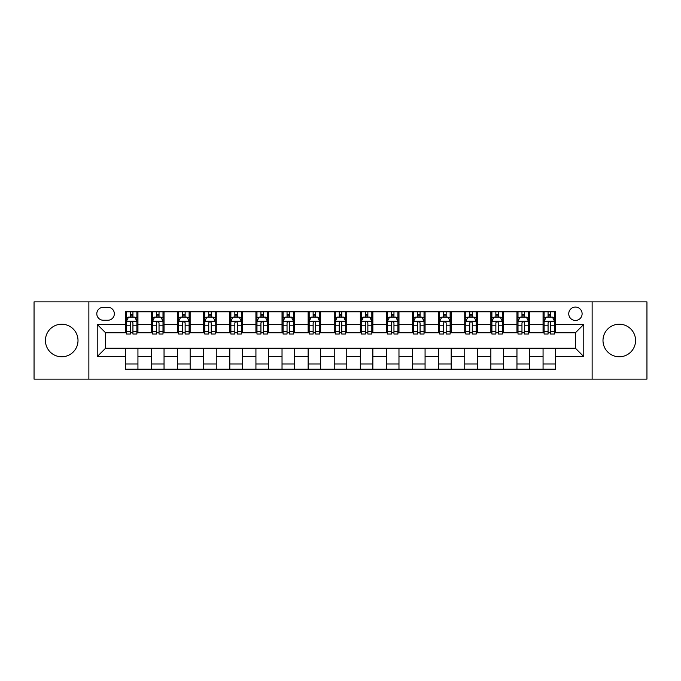 <?xml version="1.0" encoding="UTF-8"?>
<svg xmlns="http://www.w3.org/2000/svg" width="681" height="681" viewBox="0 0 681 681"><rect width="100%" height="100%" fill="white"/><g stroke="black" fill="none" stroke-linecap="round" stroke-linejoin="round"><path stroke-width="1.02" d="M619.284 324.216A16.284 16.284 0 0 0 602.991 340.5A16.284 16.284 0 0 0 619.284 356.784A16.284 16.284 0 0 0 635.569 340.5A16.284 16.284 0 0 0 619.284 324.216M61.716 324.216A16.284 16.284 0 0 0 45.431 340.5A16.284 16.284 0 0 0 61.716 356.784A16.284 16.284 0 0 0 78.009 340.5A16.284 16.284 0 0 0 61.716 324.216M575.428 307.088A6.682 6.682 0 0 0 568.746 313.771A6.682 6.682 0 0 0 575.428 320.453A6.682 6.682 0 0 0 582.11 313.771A6.682 6.682 0 0 0 575.428 307.088M592.13 379.13L646.95 379.13L646.95 301.87L592.13 301.87L592.13 379.13L88.87 379.13L88.87 301.87L34.05 301.87L34.05 379.13L88.87 379.13M103.274 320.24L107.87 320.24A6.469 6.469 0 0 0 114.34 313.771A6.469 6.469 0 0 0 107.87 307.293L103.274 307.293A6.469 6.469 0 0 0 96.804 313.771A6.469 6.469 0 0 0 103.274 320.24M592.13 301.87L88.87 301.87M125.415 356.58L97.221 356.58L97.221 324.42L125.415 324.42L125.415 332.771L105.572 332.771L105.572 348.229L125.415 348.229L125.415 369.213L555.585 369.213L555.585 348.229L575.428 348.229L575.428 332.771L555.585 332.771L555.585 324.42L583.779 324.42L583.779 356.58L555.585 356.58M555.585 324.42L555.585 311.787L125.415 311.787L125.415 324.42M543.063 311.787L543.063 332.771L544.102 332.771M548.069 332.771L550.58 332.771M554.547 332.771L555.585 332.771M543.063 332.771L528.439 332.771M516.956 311.787L516.956 332.771L518.003 332.771M521.969 332.771L524.472 332.771M516.956 332.771L502.34 332.771M490.856 311.787L490.856 332.771L491.895 332.771M495.862 332.771L498.373 332.771M490.856 332.771L476.232 332.771M464.748 311.787L464.748 332.771L465.795 332.771M469.762 332.771L472.265 332.771M464.748 332.771L450.132 332.771M438.649 311.787L438.649 332.771L439.688 332.771M443.663 332.771L446.166 332.771M438.649 332.771L424.033 332.771M412.541 311.787L412.541 332.771L413.588 332.771M417.555 332.771L420.066 332.771M412.541 332.771L397.925 332.771M386.442 311.787L386.442 332.771L387.489 332.771M391.456 332.771L393.959 332.771M386.442 332.771L371.826 332.771M360.334 311.787L360.334 332.771L361.381 332.771M365.348 332.771L367.859 332.771M360.334 332.771L345.718 332.771M334.235 311.787L334.235 332.771L335.282 332.771M339.249 332.771L341.751 332.771M334.235 332.771L319.619 332.771M308.135 311.787L308.135 332.771L309.174 332.771M313.141 332.771L315.652 332.771M308.135 332.771L293.511 332.771M282.028 311.787L282.028 332.771L283.075 332.771M287.041 332.771L289.544 332.771M282.028 332.771L267.412 332.771M255.928 311.787L255.928 332.771L256.967 332.771M260.934 332.771L263.445 332.771M255.928 332.771L241.312 332.771M229.82 311.787L229.82 332.771L230.868 332.771M234.834 332.771L237.337 332.771M229.82 332.771L215.205 332.771M203.721 311.787L203.721 332.771L204.768 332.771M208.735 332.771L211.238 332.771M203.721 332.771L189.105 332.771M177.613 311.787L177.613 332.771L178.66 332.771M182.627 332.771L185.138 332.771M177.613 332.771L162.997 332.771M151.514 311.787L151.514 332.771L152.561 332.771M156.528 332.771L159.031 332.771M151.514 332.771L136.898 332.771M125.415 332.771L126.453 332.771M130.42 332.771L132.931 332.771M125.415 348.229L137.937 348.229L137.937 369.213M555.585 348.229L137.937 348.229M137.937 311.787L137.937 332.771M125.415 317.005L126.453 317.005M130.42 317.005L132.931 317.005M136.898 317.005L137.937 317.005M125.415 363.995L137.937 363.995M151.514 348.229L151.514 369.213M164.044 311.787L164.044 332.771M151.514 317.005L152.561 317.005M156.528 317.005L159.031 317.005M162.997 317.005L164.044 317.005M164.044 348.229L164.044 369.213M151.514 363.995L164.044 363.995M177.613 348.229L177.613 369.213M190.144 348.229L190.144 369.213M177.613 363.995L190.144 363.995M190.144 311.787L190.144 332.771M177.613 317.005L178.66 317.005M182.627 317.005L185.138 317.005M189.105 317.005L190.144 317.005M203.721 348.229L203.721 369.213M216.252 348.229L216.252 369.213M203.721 363.995L216.252 363.995M216.252 311.787L216.252 332.771M203.721 317.005L204.768 317.005M208.735 317.005L211.238 317.005M215.205 317.005L216.252 317.005M229.82 348.229L229.82 369.213M242.351 348.229L242.351 369.213M229.82 363.995L242.351 363.995M242.351 311.787L242.351 332.771M229.82 317.005L230.868 317.005M234.834 317.005L237.337 317.005M241.312 317.005L242.351 317.005M255.928 348.229L255.928 369.213M268.459 348.229L268.459 369.213M255.928 363.995L268.459 363.995M268.459 311.787L268.459 332.771M255.928 317.005L256.967 317.005M260.934 317.005L263.445 317.005M267.412 317.005L268.459 317.005M282.028 348.229L282.028 369.213M294.558 348.229L294.558 369.213M282.028 363.995L294.558 363.995M294.558 311.787L294.558 332.771M282.028 317.005L283.075 317.005M287.041 317.005L289.544 317.005M293.511 317.005L294.558 317.005M308.135 348.229L308.135 369.213M320.666 348.229L320.666 369.213M308.135 363.995L320.666 363.995M320.666 311.787L320.666 332.771M308.135 317.005L309.174 317.005M313.141 317.005L315.652 317.005M319.619 317.005L320.666 317.005M334.235 348.229L334.235 369.213M346.765 348.229L346.765 369.213M334.235 363.995L346.765 363.995M346.765 311.787L346.765 332.771M334.235 317.005L335.282 317.005M339.249 317.005L341.751 317.005M345.718 317.005L346.765 317.005M360.334 348.229L360.334 369.213M372.865 348.229L372.865 369.213M360.334 363.995L372.865 363.995M372.865 311.787L372.865 332.771M360.334 317.005L361.381 317.005M365.348 317.005L367.859 317.005M371.826 317.005L372.865 317.005M386.442 348.229L386.442 369.213M398.972 348.229L398.972 369.213M386.442 363.995L398.972 363.995M398.972 311.787L398.972 332.771M386.442 317.005L387.489 317.005M391.456 317.005L393.959 317.005M397.925 317.005L398.972 317.005M412.541 348.229L412.541 369.213M425.072 348.229L425.072 369.213M412.541 363.995L425.072 363.995M425.072 311.787L425.072 332.771M412.541 317.005L413.588 317.005M417.555 317.005L420.066 317.005M424.033 317.005L425.072 317.005M438.649 348.229L438.649 369.213M451.18 348.229L451.18 369.213M438.649 363.995L451.18 363.995M451.18 311.787L451.18 332.771M438.649 317.005L439.688 317.005M443.663 317.005L446.166 317.005M450.132 317.005L451.18 317.005M464.748 348.229L464.748 369.213M477.279 348.229L477.279 369.213M464.748 363.995L477.279 363.995M477.279 311.787L477.279 332.771M464.748 317.005L465.795 317.005M469.762 317.005L472.265 317.005M476.232 317.005L477.279 317.005M490.856 348.229L490.856 369.213M503.387 348.229L503.387 369.213M490.856 363.995L503.387 363.995M503.387 311.787L503.387 332.771M490.856 317.005L491.895 317.005M495.862 317.005L498.373 317.005M502.34 317.005L503.387 317.005M516.956 348.229L516.956 369.213M529.486 348.229L529.486 369.213M516.956 363.995L529.486 363.995M529.486 311.787L529.486 332.771M516.956 317.005L518.003 317.005M521.969 317.005L524.472 317.005M528.439 317.005L529.486 317.005M543.063 348.229L543.063 369.213M543.063 363.995L555.585 363.995M543.063 317.005L544.102 317.005M548.069 317.005L550.58 317.005M554.547 317.005L555.585 317.005M105.572 332.771L97.221 324.42M105.572 348.229L97.221 356.58M583.779 324.42L575.428 332.771M583.779 356.58L575.428 348.229M132.931 314.503L130.42 314.503M136.898 331.409L132.931 331.409L132.931 334.03L136.898 334.03L136.898 321.287L134.804 317.108L128.547 317.108L126.453 321.287L126.453 334.03L130.42 334.03L130.42 331.409L126.453 331.409M126.453 321.287L126.453 311.787M136.898 321.287L136.898 311.787M130.42 317.108L130.42 311.787M132.931 311.787L132.931 317.108M132.931 331.409L132.931 322.854C132.097 321.245 131.263 321.245 130.42 322.854L130.42 331.409M159.031 314.503L156.528 314.503M162.997 331.409L159.031 331.409L159.031 334.03L162.997 334.03L162.997 321.287L160.912 317.108L154.647 317.108L152.561 321.287L152.561 334.03L156.528 334.03L156.528 331.409L152.561 331.409M152.561 321.287L152.561 311.787M162.997 321.287L162.997 311.787M156.528 317.108L156.528 311.787M159.031 311.787L159.031 317.108M159.031 331.409L159.031 322.854C158.196 321.245 157.362 321.245 156.528 322.854L156.528 331.409M185.138 314.503L182.627 314.503M189.105 331.409L185.138 331.409L185.138 334.03L189.105 334.03L189.105 321.287L187.011 317.108L180.746 317.108L178.66 321.287L178.66 334.03L182.627 334.03L182.627 331.409L178.66 331.409M178.66 321.287L178.66 311.787M189.105 321.287L189.105 311.787M182.627 317.108L182.627 311.787M185.138 311.787L185.138 317.108M185.138 331.409L185.138 322.854C184.304 321.245 183.461 321.245 182.627 322.854L182.627 331.409M211.238 314.503L208.735 314.503M215.205 331.409L211.238 331.409L211.238 334.03L215.205 334.03L215.205 321.287L213.119 317.108L206.854 317.108L204.768 321.287L204.768 334.03L208.735 334.03L208.735 331.409L204.768 331.409M204.768 321.287L204.768 311.787M215.205 321.287L215.205 311.787M208.735 317.108L208.735 311.787M211.238 311.787L211.238 317.108M211.238 331.409L211.238 322.854C210.403 321.245 209.569 321.245 208.735 322.854L208.735 331.409M237.337 314.503L234.834 314.503M241.312 331.409L237.337 331.409L237.337 334.03L241.312 334.03L241.312 321.287L239.218 317.108L232.953 317.108L230.868 321.287L230.868 334.03L234.834 334.03L234.834 331.409L230.868 331.409M230.868 321.287L230.868 311.787M241.312 321.287L241.312 311.787M234.834 317.108L234.834 311.787M237.337 311.787L237.337 317.108M237.337 331.409L237.337 322.854C236.503 321.245 235.669 321.245 234.834 322.854L234.834 331.409M263.445 314.503L260.934 314.503M267.412 331.409L263.445 331.409L263.445 334.03L267.412 334.03L267.412 321.287L265.326 317.108L259.061 317.108L256.967 321.287L256.967 334.03L260.934 334.03L260.934 331.409L256.967 331.409M256.967 321.287L256.967 311.787M267.412 321.287L267.412 311.787M260.934 317.108L260.934 311.787M263.445 311.787L263.445 317.108M263.445 331.409L263.445 322.854C262.611 321.245 261.776 321.245 260.934 322.854L260.934 331.409M289.544 314.503L287.041 314.503M293.511 331.409L289.544 331.409L289.544 334.03L293.511 334.03L293.511 321.287L291.425 317.108L285.16 317.108L283.075 321.287L283.075 334.03L287.041 334.03L287.041 331.409L283.075 331.409M283.075 321.287L283.075 311.787M293.511 321.287L293.511 311.787M287.041 317.108L287.041 311.787M289.544 311.787L289.544 317.108M289.544 331.409L289.544 322.854C288.71 321.245 287.876 321.245 287.041 322.854L287.041 331.409M315.652 314.503L313.141 314.503M319.619 331.409L315.652 331.409L315.652 334.03L319.619 334.03L319.619 321.287L317.533 317.108L311.268 317.108L309.174 321.287L309.174 334.03L313.141 334.03L313.141 331.409L309.174 331.409M309.174 321.287L309.174 311.787M319.619 321.287L319.619 311.787M313.141 317.108L313.141 311.787M315.652 311.787L315.652 317.108M315.652 331.409L315.652 322.854C314.818 321.245 313.984 321.245 313.141 322.854L313.141 331.409M341.751 314.503L339.249 314.503M345.718 331.409L341.751 331.409L341.751 334.03L345.718 334.03L345.718 321.287L343.633 317.108L337.367 317.108L335.282 321.287L335.282 334.03L339.249 334.03L339.249 331.409L335.282 331.409M335.282 321.287L335.282 311.787M345.718 321.287L345.718 311.787M339.249 317.108L339.249 311.787M341.751 311.787L341.751 317.108M341.751 331.409L341.751 322.854C340.917 321.245 340.083 321.245 339.249 322.854L339.249 331.409M367.859 314.503L365.348 314.503M371.826 331.409L367.859 331.409L367.859 334.03L371.826 334.03L371.826 321.287L369.732 317.108L363.467 317.108L361.381 321.287L361.381 334.03L365.348 334.03L365.348 331.409L361.381 331.409M361.381 321.287L361.381 311.787M371.826 321.287L371.826 311.787M365.348 317.108L365.348 311.787M367.859 311.787L367.859 317.108M367.859 331.409L367.859 322.854C367.025 321.245 366.191 321.245 365.348 322.854L365.348 331.409M393.959 314.503L391.456 314.503M397.925 331.409L393.959 331.409L393.959 334.03L397.925 334.03L397.925 321.287L395.84 317.108L389.575 317.108L387.489 321.287L387.489 334.03L391.456 334.03L391.456 331.409L387.489 331.409M387.489 321.287L387.489 311.787M397.925 321.287L397.925 311.787M391.456 317.108L391.456 311.787M393.959 311.787L393.959 317.108M393.959 331.409L393.959 322.854C393.124 321.245 392.29 321.245 391.456 322.854L391.456 331.409M420.066 314.503L417.555 314.503M424.033 331.409L420.066 331.409L420.066 334.03L424.033 334.03L424.033 321.287L421.939 317.108L415.674 317.108L413.588 321.287L413.588 334.03L417.555 334.03L417.555 331.409L413.588 331.409M413.588 321.287L413.588 311.787M424.033 321.287L424.033 311.787M417.555 317.108L417.555 311.787M420.066 311.787L420.066 317.108M420.066 331.409L420.066 322.854C419.232 321.245 418.389 321.245 417.555 322.854L417.555 331.409M446.166 314.503L443.663 314.503M450.132 331.409L446.166 331.409L446.166 334.03L450.132 334.03L450.132 321.287L448.047 317.108L441.782 317.108L439.688 321.287L439.688 334.03L443.663 334.03L443.663 331.409L439.688 331.409M439.688 321.287L439.688 311.787M450.132 321.287L450.132 311.787M443.663 317.108L443.663 311.787M446.166 311.787L446.166 317.108M446.166 331.409L446.166 322.854C445.331 321.245 444.497 321.245 443.663 322.854L443.663 331.409M472.265 314.503L469.762 314.503M476.232 331.409L472.265 331.409L472.265 334.03L476.232 334.03L476.232 321.287L474.146 317.108L467.881 317.108L465.795 321.287L465.795 334.03L469.762 334.03L469.762 331.409L465.795 331.409M465.795 321.287L465.795 311.787M476.232 321.287L476.232 311.787M469.762 317.108L469.762 311.787M472.265 311.787L472.265 317.108M472.265 331.409L472.265 322.854C471.431 321.245 470.597 321.245 469.762 322.854L469.762 331.409M498.373 314.503L495.862 314.503M502.34 331.409L498.373 331.409L498.373 334.03L502.34 334.03L502.34 321.287L500.254 317.108L493.989 317.108L491.895 321.287L491.895 334.03L495.862 334.03L495.862 331.409L491.895 331.409M491.895 321.287L491.895 311.787M502.34 321.287L502.34 311.787M495.862 317.108L495.862 311.787M498.373 311.787L498.373 317.108M498.373 331.409L498.373 322.854C497.539 321.245 496.704 321.245 495.862 322.854L495.862 331.409M524.472 314.503L521.969 314.503M528.439 331.409L524.472 331.409L524.472 334.03L528.439 334.03L528.439 321.287L526.353 317.108L520.088 317.108L518.003 321.287L518.003 334.03L521.969 334.03L521.969 331.409L518.003 331.409M518.003 321.287L518.003 311.787M528.439 321.287L528.439 311.787M521.969 317.108L521.969 311.787M524.472 311.787L524.472 317.108M524.472 331.409L524.472 322.854C523.638 321.245 522.804 321.245 521.969 322.854L521.969 331.409M550.58 314.503L548.069 314.503M554.547 331.409L550.58 331.409L550.58 334.03L554.547 334.03L554.547 321.287L552.453 317.108L546.196 317.108L544.102 321.287L544.102 334.03L548.069 334.03L548.069 331.409L544.102 331.409M544.102 321.287L544.102 311.787M554.547 321.287L554.547 311.787M548.069 317.108L548.069 311.787M550.58 311.787L550.58 317.108M550.58 331.409L550.58 322.854C549.746 321.245 548.912 321.245 548.069 322.854L548.069 331.409M151.514 356.58L137.937 356.58M151.514 324.42L137.937 324.42M177.613 324.42L164.044 324.42M177.613 356.58L164.044 356.58M203.721 324.42L190.144 324.42M203.721 356.58L190.144 356.58M229.82 324.42L216.252 324.42M229.82 356.58L216.252 356.58M255.928 324.42L242.351 324.42M255.928 356.58L242.351 356.58M282.028 324.42L268.459 324.42M282.028 356.58L268.459 356.58M308.135 324.42L294.558 324.42M308.135 356.58L294.558 356.58M334.235 324.42L320.666 324.42M334.235 356.58L320.666 356.58M360.334 324.42L346.765 324.42M360.334 356.58L346.765 356.58M386.442 324.42L372.865 324.42M386.442 356.58L372.865 356.58M412.541 324.42L398.972 324.42M412.541 356.58L398.972 356.58M438.649 324.42L425.072 324.42M438.649 356.58L425.072 356.58M464.748 324.42L451.18 324.42M464.748 356.58L451.18 356.58M490.856 324.42L477.279 324.42M490.856 356.58L477.279 356.58M516.956 324.42L503.387 324.42M516.956 356.58L503.387 356.58M543.063 324.42L529.486 324.42M543.063 356.58L529.486 356.58M136.847 321.185L126.504 321.185M126.453 317.363L128.42 317.363M134.932 317.363L136.898 317.363M130.42 325.807L126.453 325.807M136.898 325.807L132.931 325.807M132.931 315.831L130.42 315.831M162.946 321.185L152.612 321.185M152.561 317.363L154.519 317.363M161.039 317.363L162.997 317.363M156.528 325.807L152.561 325.807M162.997 325.807L159.031 325.807M159.031 315.831L156.528 315.831M189.054 321.185L178.711 321.185M178.66 317.363L180.627 317.363M187.139 317.363L189.105 317.363M182.627 325.807L178.66 325.807M189.105 325.807L185.138 325.807M185.138 315.831L182.627 315.831M215.153 321.185L204.819 321.185M204.768 317.363L206.726 317.363M213.238 317.363L215.205 317.363M208.735 325.807L204.768 325.807M215.205 325.807L211.238 325.807M211.238 315.831L208.735 315.831M241.253 321.185L230.919 321.185M230.868 317.363L232.834 317.363M239.346 317.363L241.312 317.363M234.834 325.807L230.868 325.807M241.312 325.807L237.337 325.807M237.337 315.831L234.834 315.831M267.361 321.185L257.026 321.185M256.967 317.363L258.933 317.363M265.445 317.363L267.412 317.363M260.934 325.807L256.967 325.807M267.412 325.807L263.445 325.807M263.445 315.831L260.934 315.831M293.46 321.185L283.126 321.185M283.075 317.363L285.033 317.363M291.553 317.363L293.511 317.363M287.041 325.807L283.075 325.807M293.511 325.807L289.544 325.807M289.544 315.831L287.041 315.831M319.568 321.185L309.225 321.185M309.174 317.363L311.14 317.363M317.652 317.363L319.619 317.363M313.141 325.807L309.174 325.807M319.619 325.807L315.652 325.807M315.652 315.831L313.141 315.831M345.667 321.185L335.333 321.185M335.282 317.363L337.24 317.363M343.76 317.363L345.718 317.363M339.249 325.807L335.282 325.807M345.718 325.807L341.751 325.807M341.751 315.831L339.249 315.831M371.775 321.185L361.432 321.185M361.381 317.363L363.348 317.363M369.86 317.363L371.826 317.363M365.348 325.807L361.381 325.807M371.826 325.807L367.859 325.807M367.859 315.831L365.348 315.831M397.874 321.185L387.54 321.185M387.489 317.363L389.447 317.363M395.967 317.363L397.925 317.363M391.456 325.807L387.489 325.807M397.925 325.807L393.959 325.807M393.959 315.831L391.456 315.831M423.974 321.185L413.639 321.185M413.588 317.363L415.555 317.363M422.067 317.363L424.033 317.363M417.555 325.807L413.588 325.807M424.033 325.807L420.066 325.807M420.066 315.831L417.555 315.831M450.081 321.185L439.747 321.185M439.688 317.363L441.654 317.363M448.166 317.363L450.132 317.363M443.663 325.807L439.688 325.807M450.132 325.807L446.166 325.807M446.166 315.831L443.663 315.831M476.181 321.185L465.847 321.185M465.795 317.363L467.762 317.363M474.274 317.363L476.232 317.363M469.762 325.807L465.795 325.807M476.232 325.807L472.265 325.807M472.265 315.831L469.762 315.831M502.289 321.185L491.946 321.185M491.895 317.363L493.861 317.363M500.373 317.363L502.34 317.363M495.862 325.807L491.895 325.807M502.34 325.807L498.373 325.807M498.373 315.831L495.862 315.831M528.388 321.185L518.054 321.185M518.003 317.363L519.961 317.363M526.481 317.363L528.439 317.363M521.969 325.807L518.003 325.807M528.439 325.807L524.472 325.807M524.472 315.831L521.969 315.831M554.496 321.185L544.153 321.185M544.102 317.363L546.068 317.363M552.58 317.363L554.547 317.363M548.069 325.807L544.102 325.807M554.547 325.807L550.58 325.807M550.58 315.831L548.069 315.831"/></g></svg>
